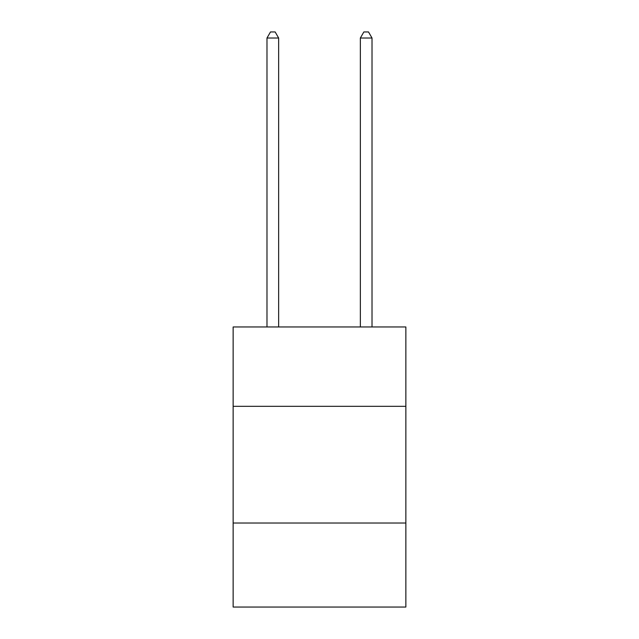<?xml version="1.0" encoding="UTF-8"?>
<svg xmlns="http://www.w3.org/2000/svg" width="639" height="639" viewBox="0 0 639 639"><rect width="100%" height="100%" fill="white"/><g stroke="black" fill="none" stroke-linecap="round" stroke-linejoin="round"><path stroke-width="0.96" d="M405.861 406.324L405.861 326.968L233.139 326.968L233.139 406.324L405.861 406.324L405.861 607.05L233.139 607.05L233.139 406.324M405.861 523.029L233.139 523.029M278.652 326.968L278.652 38.02L266.982 38.02L266.982 326.968M266.982 38.02L270.489 31.95L275.153 31.95L278.652 38.02M372.018 326.968L372.018 38.02L360.348 38.02L360.348 326.968M360.348 38.02L363.847 31.95L368.511 31.95L372.018 38.02"/></g></svg>
